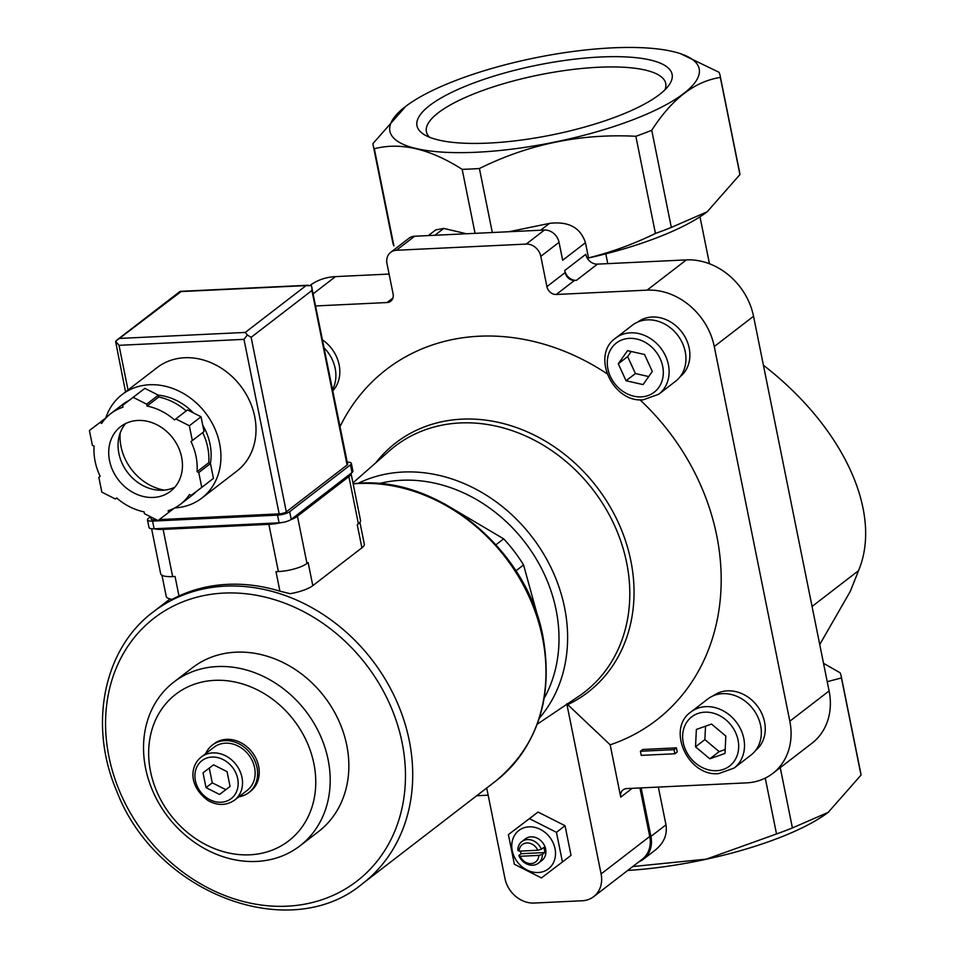 <?xml version="1.0" encoding="UTF-8"?>
<svg xmlns="http://www.w3.org/2000/svg" width="955" height="955" viewBox="0 0 955 955"><rect width="100%" height="100%" fill="white"/><g stroke="black" fill="none" stroke-linecap="round" stroke-linejoin="round"><path stroke-width="1.43" d="M680.139 376.712A34.571 29.056 -127.6 0 0 681.691 331.886A34.571 29.056 -127.6 0 0 637.952 321.942M332.841 390.822A34.571 29.056 -127.6 0 0 322.587 339.98M755.512 750.535A34.571 29.056 -127.6 0 0 757.064 705.709A34.571 29.056 -127.6 0 0 713.325 695.765M340.052 426.575A221.321 185.986 52.4 0 1 607.01 373.727M639.934 399.763A221.321 185.986 52.4 0 1 610.173 744.816L620.726 797.15L632.198 788.317M315.723 305.946L387.062 302.544A8.714 7.318 -127.6 0 0 390.726 301.231A8.714 7.318 -127.6 0 0 393.102 293.961L386.99 263.675A13.609 11.436 -127.6 0 1 390.702 252.323A13.609 11.436 -127.6 0 1 396.421 250.27L526.193 244.086A13.609 11.436 -127.6 0 1 540.805 256.346L546.905 286.631A8.714 7.318 -127.6 0 0 556.252 294.474L647.096 290.141A62.612 52.609 -127.6 0 1 714.268 346.534L789.821 721.204A62.612 52.609 -127.6 0 1 772.75 773.443A62.612 52.609 -127.6 0 1 746.44 782.873L626.766 788.579A8.714 7.318 -127.6 0 0 623.102 789.892A8.714 7.318 -127.6 0 0 620.726 797.15M476.688 795.73L488.16 795.181M674.063 749.663L640.411 751.263L642.751 749.472L676.403 747.861L677.226 751.967L674.887 753.77L674.063 749.663L676.403 747.861M495.991 544.732L503.655 538.835A136.099 114.373 52.4 0 1 523.555 564.942L515.915 570.827M503.655 538.835L444.171 503.679M541.246 629.118L523.555 564.942M486.716 788.006L504.968 878.528A27.218 22.872 -127.6 0 0 534.179 903.048L582.24 900.756A27.218 22.872 -127.6 0 0 593.676 896.661A27.218 22.872 -127.6 0 0 601.101 873.944L566.888 704.265M566.781 703.74L610.173 744.816M593.676 896.661L642.309 859.202A27.218 22.872 -127.6 0 0 649.722 836.485L639.946 787.947M739.922 174.586L720.333 77.427A176.938 48.478 -11.4 0 0 720.094 75.517L739.683 172.676A176.938 48.478 -11.4 0 1 739.922 174.586L707.166 211.795L671.329 227.421A176.938 48.478 -11.4 0 1 655.44 233.438C633.917 243.991 611.606 252.132 588.519 257.874L588.769 257.934A157.742 43.214 -11.4 0 0 707.058 211.879A157.742 43.214 -11.4 0 0 707.082 211.867L707.094 211.855M405.827 106.268A157.742 43.214 -11.4 0 0 405.278 106.685A157.742 43.214 -11.4 0 0 446.331 152.346A157.742 43.214 -11.4 0 0 638.238 117.68A157.742 43.214 -11.4 0 0 674.827 52.024A157.742 43.214 -11.4 0 0 536.006 57.682A157.742 43.214 -11.4 0 0 405.827 106.268L372.963 143.56A176.938 48.478 -11.4 0 0 373.202 145.47L392.792 242.63A176.938 48.478 -11.4 0 0 393.914 245.901L374.324 148.753C400.706 141.925 429.977 148.789 462.16 169.345A176.938 48.478 -11.4 0 0 479.41 168.522C528.545 144.169 580.688 133.414 635.851 136.279A176.938 48.478 -11.4 0 0 651.74 130.274C671.842 99.01 694.715 81.39 720.333 77.427M627.686 870.459A157.742 43.214 -11.4 0 0 828.14 812.395A157.742 43.214 -11.4 0 0 828.272 812.299L861.016 775.102L841.427 677.943L827.233 681.703M841.427 677.943A176.938 48.478 -11.4 0 0 841.176 676.033A176.938 48.478 -11.4 0 0 840.066 672.75L823.52 663.307M607.762 263.64L605.792 253.851M819.736 644.541L850.272 591.408L858.545 570.66C882.862 512.584 843.229 427.004 763.415 365.228M720.094 75.517A176.938 48.478 -11.4 0 0 718.984 72.246L680.258 53.576M565.145 272.581L564.727 270.528A10.887 9.144 -127.6 0 0 576.414 280.34L574.492 280.424A8.714 7.318 -127.6 0 1 565.145 272.581L546.905 286.631M639.038 861.72A27.218 22.872 -127.6 0 0 643.503 859.142A27.218 22.872 -127.6 0 0 650.928 836.425L641.139 787.887M389.091 274.061L335.492 276.616A62.612 52.609 -127.6 0 0 310.136 285.33M475.065 233.342L462.16 169.345M492.314 232.531L479.41 168.522M540.625 230.227L549.495 223.386C568.476 221.094 580.461 227.529 585.451 242.701L588.519 257.874M655.44 233.438L635.851 136.279M549.495 223.386L509.015 231.731M428.353 235.575L435.731 229.892L443.753 228.424L466.494 233.76M658.353 787.075L665.969 824.845C667.509 834.551 663.928 842.979 655.202 850.129L643.503 859.142M632.783 866.543L706.342 859.142L776.522 833.954L765.265 778.098M861.016 775.102A176.938 48.478 -11.4 0 0 860.765 773.192L841.176 676.033M776.522 833.954A176.938 48.478 -11.4 0 0 792.411 827.937L828.14 812.395M792.411 827.937L780.259 767.665M373.202 145.47A176.938 48.478 -11.4 0 0 374.324 148.753M671.329 227.421L651.74 130.274M429.655 105.528A130.119 35.645 -11.4 0 0 424.283 134.655A130.119 35.645 -11.4 0 0 551.584 134.989A130.119 35.645 -11.4 0 0 668.822 85.353A130.119 35.645 -11.4 0 0 587.528 57.861A130.119 35.645 -11.4 0 0 429.655 105.528M772.75 773.443L812.025 743.193A62.612 52.609 -127.6 0 0 829.095 690.954L753.543 316.272A62.612 52.609 -127.6 0 0 686.37 259.891L597.448 264.129A10.887 9.144 -127.6 0 1 585.773 254.317L564.727 270.528M585.451 242.701L562.662 260.261L559.033 242.295A13.609 11.436 -127.6 0 0 544.434 230.036L414.661 236.231A13.609 11.436 -127.6 0 0 408.943 238.273L390.702 252.323M219.531 794.465L206.017 787.624L203.033 772.81L213.562 764.836L227.063 771.664L230.06 786.478L219.531 794.465L230.048 786.419M201.338 757.005L213.956 747.276A27.218 22.872 52.4 0 1 225.392 743.181A27.218 22.872 52.4 0 1 252.407 761.016A27.218 22.872 52.4 0 1 247.178 790.406L234.56 800.135C226.466 805.71 217.621 805.853 208.011 800.529C187.156 785.022 190.916 764.776 201.338 757.005A27.218 22.872 52.4 0 1 212.774 752.898A27.218 22.872 52.4 0 1 239.789 770.745A27.218 22.872 52.4 0 1 234.56 800.135M205.659 753.674A29.939 25.164 52.4 0 1 212.297 745.115A29.939 25.164 52.4 0 1 224.879 740.614A29.939 25.164 52.4 0 1 254.591 760.228A29.939 25.164 52.4 0 1 248.849 792.566A29.939 25.164 52.4 0 1 238.881 796.804M212.297 745.115L213.932 743.861A29.939 25.164 52.4 0 1 226.514 739.349A29.939 25.164 52.4 0 1 256.226 758.974A29.939 25.164 52.4 0 1 250.485 791.301L248.849 792.566M214.624 680.354A92.528 77.749 52.4 0 1 311.748 807.823A92.528 77.749 52.4 0 1 170.265 814.567A92.528 77.749 52.4 0 1 214.624 680.354M217.215 666.554A103.355 86.857 52.4 0 1 319.782 734.288A103.355 86.857 52.4 0 1 299.93 845.879A103.355 86.857 52.4 0 1 168.056 817.003A103.355 86.857 52.4 0 1 173.786 682.121A103.355 86.857 52.4 0 1 217.215 666.554M173.786 682.121L192.444 667.748A103.355 86.857 52.4 0 1 235.873 652.181A103.355 86.857 52.4 0 1 338.44 719.915A103.355 86.857 52.4 0 1 318.588 831.507L299.93 845.879M209.288 768.071L212.261 782.825L206.017 787.624M212.261 782.825L225.774 789.654M556.467 832.33L529.44 818.662L508.406 834.622L538.035 812.048L565.05 825.717L571.03 855.358L562.435 861.971L556.467 832.33L565.05 825.717M508.406 834.622L514.375 864.263L541.401 877.932L562.435 861.971M529.44 818.662L538.035 812.048M519.09 851.156A10.935 9.192 52.4 0 1 526.874 842.967A10.935 9.192 52.4 0 1 537.796 850.26L519.09 851.156L517.813 850.392A13.609 11.436 52.4 0 1 521.8 841.606A13.609 11.436 52.4 0 1 527.518 839.564A13.609 11.436 52.4 0 1 541.366 849.27L537.796 850.26M538.835 855.394L520.117 856.289A10.935 9.192 52.4 0 0 531.04 863.595A10.935 9.192 52.4 0 0 538.835 855.394L542.392 854.403A13.609 11.436 52.4 0 1 538.405 863.177A13.609 11.436 52.4 0 1 518.851 855.525L520.117 856.289M541.366 849.27L543.717 847.443A13.609 11.436 -127.6 0 1 544.756 852.576L521.203 853.698A13.609 11.436 -127.6 0 1 520.439 851.096M542.392 854.403L544.756 852.576M518.851 855.525L521.203 853.698M521.8 841.606L525.334 838.896A13.609 11.436 52.4 0 1 531.052 836.843A13.609 11.436 52.4 0 1 544.553 845.76A13.609 11.436 52.4 0 1 541.939 860.455L538.405 863.177M529.034 826.839A24.221 20.353 52.4 0 1 554.461 860.216A24.221 20.353 52.4 0 1 517.419 861.971A24.221 20.353 52.4 0 1 529.034 826.839M640.411 751.263L641.247 755.369L674.887 753.77M734.144 768.035L750.976 755.071A35.383 29.736 -127.6 0 0 752.934 708.885A35.383 29.736 -127.6 0 0 707.786 699L690.954 711.964C666.089 728.975 688.089 776.845 718.649 773.61L734.144 768.035A35.383 29.736 -127.6 0 0 736.102 721.849A35.383 29.736 -127.6 0 0 690.954 711.964M724.988 753.447L725.836 736.078L711.523 724.057L696.362 729.429L695.515 746.81L709.828 758.819L724.988 753.447M332.579 389.509A35.383 29.736 -127.6 0 0 324.199 347.978M658.771 394.212L675.603 381.248A35.383 29.736 -127.6 0 0 677.561 335.074A35.383 29.736 -127.6 0 0 632.413 325.178L615.581 338.154C590.715 355.165 612.716 403.034 643.276 399.787L658.771 394.212A35.383 29.736 -127.6 0 0 660.729 348.038A35.383 29.736 -127.6 0 0 615.581 338.154M626.062 380.759L643.073 384.59L652.313 371.459L644.541 354.496L627.53 350.652L618.291 363.795L626.062 380.759L635.409 373.56L648.732 376.557M705.53 726.182L704.874 739.612L695.515 746.81M704.874 739.612L719.175 751.621L709.828 758.819M719.175 751.621L725.179 749.496M631.231 351.488L627.638 356.585L618.291 363.795M627.638 356.585L635.409 373.56M664.99 89.746A122.073 33.437 -11.4 0 0 665.742 83.515A122.073 33.437 -11.4 0 0 569.741 69.846A122.073 33.437 -11.4 0 0 438.297 112.774A122.073 33.437 -11.4 0 0 426.408 131.766A122.073 33.437 -11.4 0 0 429.511 137.233M359.916 522.361L364.285 544.004A24.496 6.709 168.6 0 1 361.897 547.824L312.798 585.642L308.143 562.543L306.973 563.438A21.774 5.969 168.6 0 1 278.394 571.568L275.995 571.675L279.922 591.193A171.494 144.109 -127.6 0 0 227.588 584.353A171.494 144.109 -127.6 0 0 178.991 596.004L171.948 599.322A24.496 6.709 168.6 0 1 166.218 596.326L161.968 575.244M279.922 591.193L290.165 593.688A24.496 6.709 168.6 0 0 312.798 585.642M290.666 519.771A21.774 5.969 168.6 0 0 297.447 516.225L348.885 476.605A21.774 5.969 168.6 0 0 351.022 473.322L360.524 520.439A21.774 5.969 168.6 0 1 358.4 523.818L357.242 524.725L361.897 547.824M280.818 522.683A21.774 5.969 168.6 0 1 268.868 524.343L163.126 529.38A21.774 5.969 168.6 0 1 154.364 528.772M178.991 596.004L175.052 576.486L172.652 576.605A21.774 5.969 168.6 0 1 160.655 573.704L151.594 528.736M106.375 417.526L89.412 430.526L92.396 445.34L94.091 446.2A57.169 48.037 -127.6 0 0 100.168 476.318L98.843 477.321L101.839 492.135L115.34 498.976L116.665 497.973A57.169 48.037 -127.6 0 0 144.121 511.868L144.503 513.718L158.005 520.559L168.534 512.572L168.164 510.722A57.169 48.037 -127.6 0 0 180.471 504.24A57.169 48.037 -127.6 0 0 189.544 494.499L191.239 495.347L201.768 487.372L198.771 472.558L197.076 471.698A57.169 48.037 -127.6 0 0 191.012 441.58L192.325 440.577L189.341 425.763L175.827 418.923L174.514 419.925A57.169 48.037 -127.6 0 0 147.046 406.03L146.676 404.18L133.163 397.34L122.646 405.326L123.016 407.176A57.169 48.037 -127.6 0 0 110.708 413.658A57.169 48.037 -127.6 0 0 101.624 423.399L99.929 422.552L89.412 430.526M128.65 400.694A57.169 48.037 -127.6 0 0 122.395 404.657L110.708 413.658M192.325 440.577L204.024 431.576L201.028 416.762L187.526 409.922L186.201 410.925A57.169 48.037 -127.6 0 0 158.745 397.029L158.363 395.167L144.85 388.339L122.646 405.326M201.768 487.372L213.454 478.371L210.47 463.545L208.775 462.698A57.169 48.037 -127.6 0 0 202.699 432.591M180.471 504.24L192.158 495.227A57.169 48.037 -127.6 0 0 196.491 491.371M286.309 511.844L251.129 337.33L247.333 335.038L245.28 332.424L306.066 285.605L311.425 285.676L347.632 464.178A5.444 1.492 168.6 0 1 347.095 465.013L286.309 511.844A5.444 1.492 168.6 0 1 279.17 513.874L159.294 519.592M347.226 462.16A9.252 2.531 168.6 0 1 351.368 463.414L352.92 471.113A9.252 2.531 168.6 0 1 352.013 472.558L291.227 519.377A9.252 2.531 168.6 0 1 279.087 522.827L154.113 528.784A9.252 2.531 168.6 0 1 149.016 527.554L147.464 519.854A9.252 2.531 168.6 0 1 148.371 518.422L150.508 516.762M351.368 463.414A9.252 2.531 168.6 0 1 350.461 464.858L289.675 511.677A9.252 2.531 168.6 0 1 277.535 515.127L152.561 521.096A9.252 2.531 168.6 0 1 147.464 519.854M156.369 519.723L154.197 519.83A5.444 1.492 168.6 0 1 151.2 519.102L150.759 516.882M201.815 498.104L236.888 471.09A65.334 54.901 -127.6 0 0 249.434 400.551A65.334 54.901 -127.6 0 0 184.601 357.743A65.334 54.901 -127.6 0 0 157.157 367.58L122.085 394.582A65.334 54.901 52.4 0 1 149.529 384.758A65.334 54.901 52.4 0 1 214.362 427.565A65.334 54.901 52.4 0 1 201.815 498.104A65.334 54.901 52.4 0 1 174.765 507.917M247.333 335.038L243.979 339.359L279.17 513.874M311.939 287.169L311.915 290.511L347.095 465.013M243.979 339.359L119.017 345.316L115.567 341.329L125.559 391.92M115.567 341.329L181.104 291.562L179.994 291.478L116.844 340.123M146.676 404.18L158.363 395.167A54.447 45.745 52.4 0 1 193.435 412.918M202.711 425.118A54.447 45.745 52.4 0 1 210.387 463.509M105.778 417.98A65.334 54.901 52.4 0 1 122.085 394.582M106.136 417.765L99.929 422.552M144.85 388.339L133.163 397.34M158.745 397.029L147.046 406.03M186.201 410.925L174.514 419.925M187.526 409.922L175.827 418.923M201.028 416.762L189.341 425.763M208.775 462.698L197.076 471.698M210.47 463.545L198.771 472.558M174.216 508.203L168.534 512.572M100.168 476.318L98.843 477.321M164.26 490.13A49.003 41.172 52.4 0 1 120.211 432.937M174.813 487.217A40.826 34.308 52.4 0 1 127.755 472.689A40.826 34.308 52.4 0 1 125.714 423.483M137.83 420.451A40.826 34.308 52.4 0 1 178.346 447.215A40.826 34.308 52.4 0 1 170.503 491.3A40.826 34.308 52.4 0 1 118.408 479.888A40.826 34.308 52.4 0 1 120.676 426.599A40.826 34.308 52.4 0 1 137.83 420.451M601.101 873.944L649.722 836.485M812.06 606.473L858.545 570.66M313.264 293.746L335.492 276.616M387.062 302.544L392.923 298.02M650.928 836.425L665.969 824.845M789.821 721.204L829.095 690.954M714.268 346.534L753.543 316.272M647.096 290.141L686.37 259.891M576.414 280.34L597.448 264.129M556.252 294.474L574.492 280.424M434.883 235.264L443.753 228.424M540.805 256.346L559.033 242.295M526.193 244.086L544.434 230.036M396.421 250.27L414.661 236.231M375.793 462.817A157.408 132.279 52.4 0 1 461.981 419.15A157.408 132.279 52.4 0 1 623.448 534.955A157.408 132.279 52.4 0 1 568.034 704.492M352.956 482.884L389.461 450.82A155.211 130.429 52.4 0 1 460.119 422.958A155.211 130.429 52.4 0 1 615.856 528.461A155.211 130.429 52.4 0 1 578.611 696.386L537.223 724.212M211.986 757.064A23.959 20.127 52.4 0 1 237.138 790.06A23.959 20.127 52.4 0 1 200.502 791.814A23.959 20.127 52.4 0 1 211.986 757.064M379.075 483.6A143.978 120.987 52.4 0 1 401.613 480.27A143.978 120.987 52.4 0 1 532.424 552.838A143.978 120.987 52.4 0 1 544.266 698.057M358.34 483.242A150.508 126.478 52.4 0 1 403.082 472.033A150.508 126.478 52.4 0 1 546.642 559.2A150.508 126.478 52.4 0 1 539.324 718.196M716.572 770.697A31.038 26.072 -127.6 0 0 731.446 725.681A31.038 26.072 -127.6 0 0 683.995 727.949A31.038 26.072 -127.6 0 0 716.572 770.697M641.199 396.874A31.038 26.072 -127.6 0 0 656.073 351.87A31.038 26.072 -127.6 0 0 608.621 354.126A31.038 26.072 -127.6 0 0 641.199 396.874M353.147 483.863A171.494 144.109 52.4 0 1 358.519 483.505A171.494 144.109 52.4 0 1 528.7 595.872A171.494 144.109 52.4 0 1 495.764 781.035C537.665 746.01 553.446 698.141 543.109 637.439C527.9 551.047 440.16 477.178 359.295 483.194L353.099 483.624M362.506 883.685C289.747 944.841 155.402 893.486 116.689 791.003C88.278 725.167 103.522 648.899 153.206 611.964A171.494 144.109 52.4 0 1 225.261 586.143A171.494 144.109 52.4 0 1 395.442 698.523A171.494 144.109 52.4 0 1 362.506 883.685L495.764 781.035M223.948 593.079A166.051 139.537 52.4 0 1 398.259 821.849A166.051 139.537 52.4 0 1 144.336 833.954A166.051 139.537 52.4 0 1 223.948 593.079M348.885 476.605L358.4 523.818M297.447 516.225L306.973 563.438M268.868 524.343L278.394 571.568M163.126 529.38L172.652 576.605M245.28 332.424L120.318 338.392M306.066 285.605L181.104 291.562M251.129 337.33L311.915 290.511M152.561 521.096L154.113 528.784M350.461 464.858L352.013 472.558M289.675 511.677L291.227 519.377M277.535 515.127L279.087 522.827M119.017 345.316L128.03 390.01M153.934 518.493L154.197 519.83M709.458 263.747L699.991 216.809M153.206 611.964L170.085 598.964M308.334 285.235L180.388 291.335"/></g></svg>
